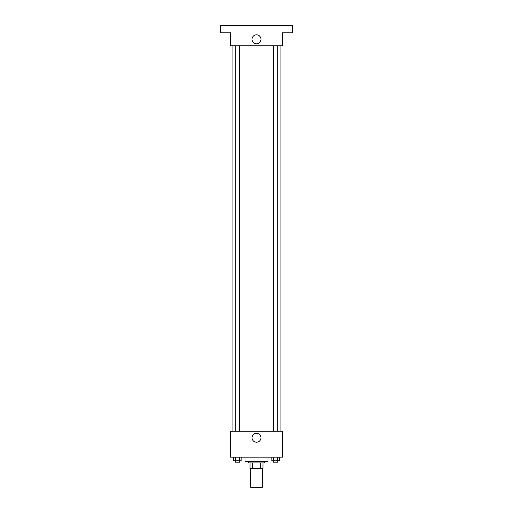 <?xml version="1.0" encoding="UTF-8"?>
<svg xmlns="http://www.w3.org/2000/svg" width="513" height="513" viewBox="0 0 513 513"><rect width="100%" height="100%" fill="white"/><g stroke="black" fill="none" stroke-linecap="round" stroke-linejoin="round"><path stroke-width="0.77" d="M250.748 468.651L250.748 487.35L262.252 487.35L262.252 468.651M260.719 462.899L260.719 468.651L250.03 468.651L250.03 462.899M260.719 468.651L262.97 468.651L262.97 462.899L262.97 468.651M264.413 461.463L264.413 462.899L248.587 462.899L248.587 461.463M252.281 462.899L252.281 468.651M244.996 457.147L244.996 461.463L268.004 461.463L268.004 457.147M282.387 457.147L230.613 457.147L230.613 431.253L282.387 431.253L282.387 457.147M260.976 437.73A4.476 4.476 0 0 1 254.262 441.603A4.476 4.476 0 0 1 254.262 433.851A4.476 4.476 0 0 1 260.976 437.73M280.951 45.785L280.951 431.253M273.442 431.253L273.442 45.785M239.558 45.785L239.558 431.253M282.387 45.785L230.613 45.785L230.613 32.838L220.545 32.838L220.545 25.65L292.455 25.65L292.455 32.838L282.387 32.838L282.387 45.785M260.976 39.315A4.476 4.476 0 0 1 254.262 43.195A4.476 4.476 0 0 1 254.262 35.435A4.476 4.476 0 0 1 260.976 39.315M279.335 457.147L279.335 460.738L271.864 460.738L271.864 457.147M277.469 457.147L277.469 460.738M273.73 457.147L273.73 460.738M277.757 460.738L277.757 462.181L273.442 462.181L273.442 460.738M241.136 457.147L241.136 460.738L233.665 460.738L233.665 457.147M239.27 457.147L239.27 460.738M235.531 457.147L235.531 460.738M239.558 460.738L239.558 462.181L235.243 462.181L235.243 460.738M232.049 45.785L232.049 431.253M277.757 431.253L277.757 45.785M235.243 45.785L235.243 431.253"/></g></svg>
